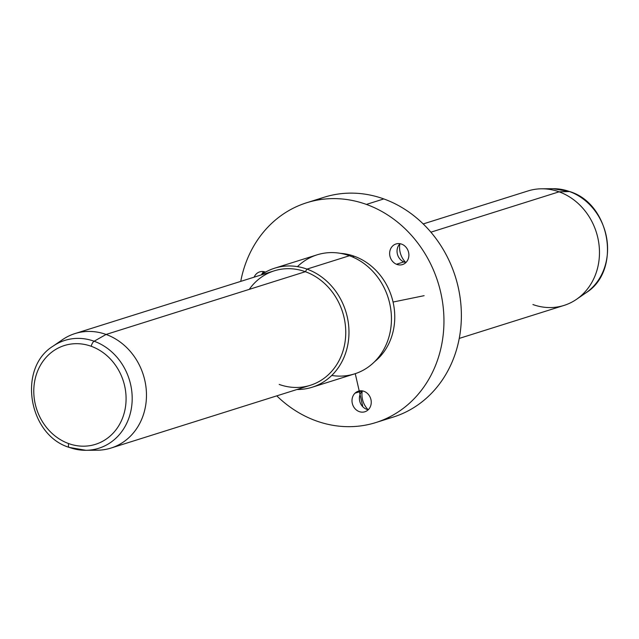 <?xml version="1.0" encoding="UTF-8"?>
<svg xmlns="http://www.w3.org/2000/svg" width="639" height="639" viewBox="0 0 639 639"><rect width="100%" height="100%" fill="white"/><g stroke="black" fill="none" stroke-linecap="round" stroke-linejoin="round"><path stroke-width="0.96" d="M368.288 409.711A10.799 9.505 72.5 0 1 359.965 401.995A10.799 9.505 72.5 0 1 362.361 390.9A10.799 9.505 -107.5 0 0 359.965 401.995A10.799 9.505 -107.5 0 0 368.288 409.711M355.044 393.153A10.799 9.505 72.5 0 1 358.383 391.164A10.799 9.505 72.5 0 1 369.837 396.579A10.799 9.505 72.5 0 1 368.208 409.783A10.799 9.505 72.5 0 1 364.869 411.772A10.799 9.505 72.5 0 1 353.407 406.356A10.799 9.505 72.5 0 1 355.044 393.153L362.257 390.884L355.044 393.153A10.799 9.505 -107.5 0 0 354.597 408.185A10.799 9.505 -107.5 0 0 368.208 409.783A10.799 9.505 -107.5 0 0 368.647 394.75A10.799 9.505 -107.5 0 0 355.044 393.153M306.68 202.747L324.101 197.259A115.212 101.345 72.5 0 1 383.807 198.929L366.387 204.416A115.212 101.345 -107.5 0 0 306.68 202.747A115.212 101.345 -107.5 0 0 240.735 281.392A115.212 101.345 72.5 0 1 366.387 204.416L383.807 198.929A115.212 101.345 72.5 0 1 461.262 310.027A115.212 101.345 72.5 0 1 393.304 417.051L375.884 422.539A115.212 101.345 -107.5 0 0 443.833 315.514A115.212 101.345 -107.5 0 0 366.387 204.416A115.212 101.345 72.5 0 1 440.838 348.574A115.212 101.345 72.5 0 1 316.169 420.869A115.212 101.345 -107.5 0 0 375.884 422.539M276.775 395.861A115.212 101.345 -107.5 0 0 316.169 420.869A115.212 101.345 72.5 0 1 276.775 395.861M352.385 256.894L354.357 256.279A60.01 52.789 72.5 0 1 393.552 304.388A60.01 52.789 72.5 0 1 374.606 361.682A60.01 52.789 -107.5 0 0 393.552 304.388A60.01 52.789 -107.5 0 0 354.357 256.279L352.385 256.894M340.499 253.356A60.01 52.789 72.5 0 1 354.357 256.279A60.01 52.789 -107.5 0 0 340.499 253.356M331.729 375.452A62.406 54.898 -107.5 0 0 390.733 328.678A62.406 54.898 -107.5 0 0 349.437 255.736A62.406 54.898 -107.5 0 0 297.47 266.631M279.203 384.438A60.01 52.789 -107.5 0 0 344.133 346.785A60.01 52.789 -107.5 0 0 305.354 271.703L306.968 269.107A62.406 54.898 -107.5 0 0 274.626 268.204L317.088 254.833A62.406 54.898 72.5 0 1 349.437 255.736L306.968 269.107A62.406 54.898 72.5 0 1 348.75 337.831A62.406 54.898 72.5 0 1 297.007 389.494A62.406 54.898 -107.5 0 0 312.112 387.258A62.406 54.898 -107.5 0 0 348.918 329.285A62.406 54.898 -107.5 0 0 306.968 269.107L349.437 255.736A62.406 54.898 72.5 0 1 391.387 315.914A62.406 54.898 72.5 0 1 354.573 373.887L312.112 387.258M274.626 268.204A62.406 54.898 -107.5 0 0 260.96 275.018A62.406 54.898 72.5 0 1 306.968 269.107L305.354 271.703A60.01 52.789 -107.5 0 0 249.266 289.363M91.481 449.904A60.01 52.789 -107.5 0 0 111.018 448.051A60.01 52.789 -107.5 0 0 146.411 392.314A60.01 52.789 -107.5 0 0 106.074 334.453L305.354 271.703A60.01 52.789 72.5 0 1 345.691 329.564A60.01 52.789 72.5 0 1 310.298 385.309L111.018 448.051M74.979 333.574L274.251 270.832A60.01 52.789 72.5 0 1 305.354 271.703L106.074 334.453A60.01 52.789 -107.5 0 0 74.979 333.574A60.01 52.789 -107.5 0 0 57.901 343.255M69.483 447.452A56.544 49.738 -107.5 0 0 85.874 450.295A56.544 49.738 -107.5 0 0 132.017 403.073A56.544 49.738 -107.5 0 0 94.125 341.226L106.074 334.453A60.01 52.789 72.5 0 1 146.291 400.086A60.01 52.789 72.5 0 1 97.312 450.207L85.874 450.295A56.544 49.738 72.5 0 1 69.483 447.452A4.8 1.893 -70.2 0 1 69.196 447.404A4.8 1.893 -70.2 0 1 68.645 443.578A51.783 45.553 -107.5 0 0 124.685 411.085A51.783 45.553 -107.5 0 0 91.217 346.282A4.8 1.893 -70.2 0 1 94.125 341.226A56.544 49.738 -107.5 0 0 53.077 346.146A56.544 49.738 72.5 0 1 94.125 341.226A56.544 49.738 72.5 0 1 132.017 403.073A56.544 49.738 72.5 0 1 85.874 450.295L69.196 447.404A4.8 1.893 109.8 0 0 69.483 447.452M62.51 339.668A60.01 52.789 72.5 0 1 106.074 334.453L94.125 341.226A4.8 1.893 109.8 0 0 91.217 346.282A51.783 45.553 -107.5 0 0 35.185 378.775A51.783 45.553 -107.5 0 0 68.645 443.578A4.8 1.893 109.8 0 0 69.196 447.404C28.252 434.967 17.389 367.992 53.077 346.146L62.51 339.668M68.645 443.578A51.783 45.553 72.5 0 1 35.185 378.775A51.783 45.553 72.5 0 1 91.217 346.282A51.783 45.553 72.5 0 1 124.685 411.085A51.783 45.553 72.5 0 1 68.645 443.578M532.926 304.547A60.01 52.789 -107.5 0 0 576.49 299.332L585.923 292.854A56.544 49.738 -107.5 0 0 606.77 238.722A56.544 49.738 -107.5 0 0 569.517 191.548A56.544 49.738 72.5 0 1 606.77 238.722A56.544 49.738 72.5 0 1 585.923 292.854C621.611 271.008 610.748 204.033 569.804 191.596A4.8 1.893 109.8 0 0 569.517 191.548A56.544 49.738 -107.5 0 0 553.126 188.705A56.544 49.738 72.5 0 1 569.517 191.548A4.8 1.893 -70.2 0 1 569.804 191.596A4.8 1.893 -70.2 0 1 570.068 191.756M576.49 299.332A60.01 52.789 -107.5 0 0 598.615 241.885A60.01 52.789 -107.5 0 0 559.077 191.82L569.517 191.548L559.077 191.82A60.01 52.789 -107.5 0 0 541.688 188.793L553.126 188.705L569.804 191.596M423.202 223.938L527.982 190.949A60.01 52.789 72.5 0 1 559.077 191.82L430.894 232.181L559.077 191.82A60.01 52.789 72.5 0 1 599.414 249.681A60.01 52.789 72.5 0 1 564.021 305.426L459.249 338.414M362.241 391.02A19.202 16.894 -107.5 0 0 368.12 409.679A19.202 16.894 72.5 0 1 362.241 391.02M402.051 244.298A10.799 9.505 -107.5 0 0 390.046 250.432A10.799 9.505 -107.5 0 0 396.468 264.25A10.799 9.505 -107.5 0 0 408.473 258.116A10.799 9.505 -107.5 0 0 402.051 244.298A10.799 9.505 72.5 0 1 408.888 254.793A10.799 9.505 72.5 0 1 402.506 264.578A10.799 9.505 72.5 0 1 396.468 264.25A10.799 9.505 72.5 0 1 389.638 253.755A10.799 9.505 72.5 0 1 396.02 243.97A10.799 9.505 72.5 0 1 402.051 244.298M265.536 272.126A10.799 9.505 -107.5 0 0 254.146 277.166A10.799 9.505 72.5 0 1 259.706 271.879A10.799 9.505 72.5 0 1 265.536 272.126M384.454 419.352A115.212 101.345 -107.5 0 0 461.374 315.171A115.212 101.345 -107.5 0 0 383.807 198.929A115.212 101.345 -107.5 0 0 315.53 200.454M405.757 262.485A19.202 16.894 72.5 0 1 399.878 243.826A19.202 16.894 -107.5 0 0 405.757 262.485M263.348 273.42A19.202 16.894 72.5 0 1 263.572 271.735A19.202 16.894 -107.5 0 0 263.348 273.42M261.686 274.514A10.799 9.505 72.5 0 1 263.691 271.615A10.799 9.505 -107.5 0 0 261.686 274.514M403.872 261.918A10.799 9.505 72.5 0 1 400.006 243.707A10.799 9.505 -107.5 0 0 403.872 261.918L396.468 264.25L403.872 261.918A10.799 9.505 -107.5 0 0 405.925 262.517A10.799 9.505 72.5 0 1 403.872 261.918M355.252 373.663L362.696 406.148M393.057 302.039L424.12 295.681"/></g></svg>
